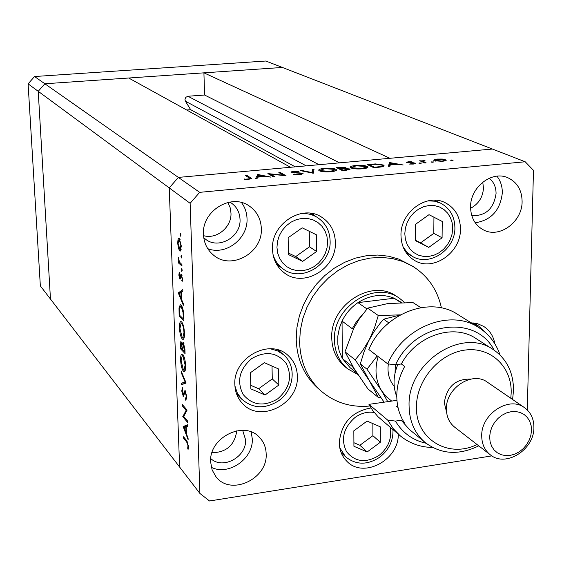 <?xml version="1.0" encoding="UTF-8"?>
<svg xmlns="http://www.w3.org/2000/svg" width="562" height="562" viewBox="0 0 562 562"><rect width="100%" height="100%" fill="white"/><g stroke="black" fill="none" stroke-linecap="round" stroke-linejoin="round"><path stroke-width="0.84" d="M428.757 247.392L442.083 237.796L442.252 221.477L429.01 214.67L415.564 224.294L415.48 240.705L428.757 247.392L420.608 242.854L433.801 233.37L433.941 217.227L428.996 214.677M415.48 240.269L420.608 242.854M433.941 217.227L442.252 221.477M433.801 233.37L442.083 237.796M380.319 426.846L367.098 421.071L353.842 430.801L353.927 446.284L367.19 451.946L380.326 442.252L380.319 426.846M353.912 442.708L359.884 445.273L372.887 435.691L372.866 423.593M372.887 435.691L380.326 442.252M359.884 445.273L367.19 451.946M278.52 368.939L264.372 362.694L250.483 372.683L250.87 388.883L265.06 395.009L278.829 385.054L278.52 368.939M250.785 385.335L258.653 388.735L272.268 378.907L272.015 366.066M272.268 378.907L278.829 385.054M258.653 388.735L265.06 395.009M302.18 227.821L288.151 237.74L288.432 254.572L302.658 261.386L316.561 251.502L316.364 234.768L302.18 227.821M288.411 253.055L295.731 256.56L309.479 246.795L309.283 231.298M309.479 246.795L316.561 251.502M295.731 256.56L302.658 261.386M211.986 452.733C226.43 452.431 234.691 445.111 236.778 430.773C234.691 445.111 226.43 452.431 211.986 452.733M203.528 235.647C216.651 239.665 231.811 227.111 230.982 212.998L230.097 207.469L227.793 202.468L230.097 207.469L230.982 212.998C231.811 227.111 216.651 239.665 203.528 235.647M470.584 208.277C478.557 204.027 482.856 197.276 483.475 188.01L482.751 182.158L483.475 188.01C482.856 197.276 478.557 204.027 470.584 208.277M319.033 164.701L187.919 96.25L185.776 97.338L184.947 99.657L185.411 101.216L190.658 109.681L186.661 109.99M34.535 76.523L265.84 61.019L492.403 149.035L178.372 177.409L169.232 187.905L179.629 467.064L50.468 299.061L38.223 91.318L50.468 299.061L40.345 285.889L28.1 83.85L34.535 76.523L44.855 83.766L38.223 91.318L44.855 83.766L178.372 177.409L290.526 167.279L128.677 78.006L44.855 83.766L282.398 67.454L203.915 72.842L389.937 158.294L492.403 149.035L525.189 161.772L199.665 192.345L190.132 203.311L199.91 493.45L209.535 500.981L491.883 455.887M187.919 96.25L204.589 95.02L203.915 72.842M28.1 83.85L190.132 203.311M295.268 166.851L190.658 109.681M339.56 162.847L204.589 95.02M399.266 298.092L396.329 296.181C371.784 278.225 330.035 304.899 331.742 337.924C332.086 349.922 336.476 359.49 344.913 366.621L347.632 368.834C339.174 361.682 334.769 352.079 334.432 340.038C332.732 306.88 374.65 280.08 399.266 298.092L404.724 302.525M441.437 307.927C437.391 289.585 427.703 275.647 412.36 266.1L402.799 261.485L392.445 258.548L381.549 257.389L370.379 258.035L359.195 260.494L348.292 264.716L337.938 270.603L328.398 278.014L319.911 286.76L312.697 296.638L306.936 307.379L302.778 318.724L300.319 330.379L299.609 342.054C300.277 362.244 307.456 378.577 321.155 391.061C334.924 402.764 351.159 407.745 369.852 406.003M412.36 266.1L398.865 259.131L388.56 256.209L377.72 255.05L366.593 255.689L355.472 258.127L344.625 262.321L334.32 268.172L324.829 275.535L316.392 284.239L309.219 294.052L303.494 304.737L299.356 316.02L296.919 327.611L296.216 339.223C296.891 359.315 304.049 375.571 317.692 388.005L321.155 391.061M272.486 249.219C272.907 259.215 276.82 267.083 284.239 272.809C303.564 288.425 336.701 268.545 335.381 242.447C334.994 231.284 330.372 222.826 321.513 217.072C301.942 203.894 270.961 224.041 272.486 249.219M277.769 266.107L280.122 266.718M400.98 235.387C401.282 246.57 405.722 254.874 414.313 260.29C432.775 272.191 461.037 252.865 460.461 228.98C460.222 216.827 455.192 208.095 445.371 202.791C426.895 192.738 400.186 212.211 400.98 235.387M406.607 253.329L407.288 253.406M371.004 407.935C351.868 411.496 341.289 423.081 339.265 442.673C339.434 450.267 342.019 456.52 347.007 461.437C363.614 478.957 399.034 459.878 398.275 434.152M234.853 384.682C235.141 392.143 237.712 398.43 242.545 403.558C260.15 423.6 299.11 403.881 297.354 376.203C297.101 367.759 293.996 360.839 288.039 355.444C269.858 337.685 232.872 357.776 234.853 384.682M237.094 395.255L238.464 395.831M210.652 462.154L212.134 469.958L215.934 476.681C230.448 496.443 267.969 479.063 266.156 453.745C265.959 447.478 263.838 442.139 259.792 437.728C244.709 419.681 208.65 437.377 210.652 462.154M211.333 467.31C228.643 476.14 253.56 458.655 252.275 438.767L251.179 431.974M470.577 206.928C470.794 217.67 475.101 225.341 483.503 229.935C499.492 238.71 522.316 221.864 522.105 201.625C521.943 190.167 517.209 182.214 507.886 177.754C491.954 170.272 470.19 187.195 470.577 206.928M475.22 222.777C491.223 220.269 500.25 210.321 502.316 192.949C502.386 186.493 500.602 180.901 496.956 176.187M203.458 234.424C203.901 242.981 207.245 249.872 213.497 255.106C231.172 270.666 262.918 252.802 261.33 228.467C260.894 218.857 256.904 211.396 249.352 206.071C231.361 192.815 201.716 210.968 203.458 234.424M207.757 248.671C225.755 255.865 248.186 238.597 247.02 218.611C246.823 212.577 244.983 207.223 241.484 202.559M203.739 237.656L205.172 238.899C218.189 250.111 241.246 237.059 240.023 219.313C239.686 212.373 236.813 206.957 231.389 203.051L229.767 202.067M489.228 178.231C493.78 181.976 496.056 187.09 496.063 193.581C493.752 208.762 485.652 216.124 471.778 215.668M242.672 430.309L245.559 439.758C246.802 456.913 222.756 470.022 210.771 458.571M183.753 416.484L187.462 420.882L187.511 422.308L182.798 416.702L186.12 410.33L182.411 406.003L182.362 404.591L187.083 410.084L183.753 416.484M185.27 390.752L186.725 396.779L185.853 400.446L185.565 398.823L186.233 396.224L185.32 392.178L184.87 392.22L183.317 396.386L181.751 391.026L182.39 387.696L182.727 389.311L182.236 391.728L183.135 394.861L184.919 390.548L185.27 390.752M186.12 383.017L181.638 384.689L181.582 383.165L185.109 381.991L181.196 372.543L181.14 371.004L186.12 383.017M185.615 365.546C185.706 369.459 185.228 371.538 184.195 371.805L183.437 371.356C181.905 369.255 180.971 365.574 180.634 360.312C180.528 356.364 180.999 354.243 182.046 353.955L182.805 354.397C184.35 356.484 185.284 360.2 185.615 365.546M184.462 332.999C184.547 337.017 184.062 339.167 182.994 339.455L182.278 339.055C180.739 337.038 179.805 333.378 179.461 328.067C179.355 324.014 179.84 321.829 180.915 321.513L181.638 321.907C183.184 323.902 184.125 327.604 184.462 332.999M183.36 305.285L178.302 292.935L182.798 289.563L182.861 291.179L181.4 292.198L181.674 299.687L183.303 303.663L183.36 305.285M180.929 235.085L180.571 236.166L180.374 233.3L180.929 235.085M199.665 192.345L178.372 177.409L169.232 187.905L179.629 467.064L199.91 493.45M179.728 250.968L178.421 248.228L177.676 243.079L178.084 238.899L178.835 238.056L179.271 238.246L181.315 246.135L180.17 251.165L179.728 250.968L180.634 250.87M181.702 256.939L181.35 257.986L181.147 255.141L181.702 256.939M181.912 264.526L181.962 266.03L178.456 262.939L178.4 261.449L178.913 261.899L178.302 257.227L179.51 262.159L181.912 264.526M182.179 270.484L181.828 271.516L181.624 268.685L182.179 270.484M179.861 279.04L178.835 275.148L179.222 272.493L179.791 277.537L181.083 274.059L182.474 278.668L182.116 281.717L182.039 278.352L181.266 275.626L180.381 278.977L179.861 279.04L180.374 278.984M181.097 305.152C182.643 306.95 183.521 310.512 183.732 315.823L183.915 320.916L179.152 316.209L179.011 307.906L180.297 304.737L181.097 305.152M184.919 349.199L185.074 353.596L180.325 348.595L180.859 341.345L182.271 344.457L182.987 342.377L183.374 342.595L184.919 349.199M188.13 439.723L183.156 426.558L187.603 424.746L187.659 426.284L186.219 426.797L186.472 433.941L188.08 438.184L188.13 439.723M187.996 445.687L186.696 442.013L183.577 438.17L183.528 436.772L186.696 440.664L188.488 446.368L188.073 449.474L187.68 448.195L187.996 445.687L188.446 445.624M527.289 409.965L533.471 170.328L525.189 161.772M270.54 174.171L275.008 176.777L273.539 176.911L267.877 173.602L283.36 175.189L278.836 172.597L280.276 172.471L286.051 175.758L270.54 174.171L270.561 175.168M302.806 173.279L303.087 173.56L299.82 174.592L293.624 174.318L299.209 174.248L301.358 173.405L292.935 172.675L290.905 172.007L293.736 171.143L298.984 171.305L294.172 171.487L292.563 172.113L302.806 173.279L302.813 173.911M313.322 173.244L300.389 170.63L301.92 170.49L311.938 172.562L312.507 169.527L314.032 169.387L313.322 173.244M330.906 171.726C325.63 172.105 321.766 171.796 319.321 170.806L318.703 170.209C318.731 169.359 320.607 168.74 324.316 168.354C329.585 167.968 333.456 168.27 335.935 169.267L336.596 169.886C336.512 170.729 334.615 171.34 330.906 171.726M362.497 168.818C357.284 169.19 353.414 168.888 350.885 167.912L350.21 167.286C350.231 166.464 352.037 165.867 355.627 165.495C360.839 165.116 364.717 165.411 367.274 166.387L367.998 167.033C367.927 167.848 366.094 168.445 362.497 168.818M388.497 166.324L389.347 162.509L403.158 164.975L397.208 164.315L390.218 164.961L390.014 166.183L388.497 166.324M452.572 160.472L450.569 160.219L453.225 160.1L452.572 160.472M434.307 160.753L433.695 160.261L433.997 159.819L437.341 159.074L442.371 159.053L446.333 160.191L442.701 161.378L434.307 160.753M432.972 162.278L430.977 162.025L433.646 161.898L432.972 162.278M426.144 162.854L424.774 162.98L419.709 160.732L421.809 160.936L425.034 160.289L422.835 161.132L426.144 162.854M420.854 163.394L418.866 163.142L421.542 163.015L420.854 163.394M406.874 162.566L406.558 162.306L408.391 161.723L411.953 161.779L408.223 162.432L413.878 162.818L415.508 163.394L413.351 164.083L409.466 164.069L413.829 163.261L406.874 162.566M383.27 164.975L384.078 165.664C384.001 166.429 382.167 166.956 378.57 167.237L373.737 167.68L367.232 164.533L375.486 163.914L383.27 164.975L383.27 166.45M346.585 170.181L342.314 170.574L336.062 167.378L345.651 167.427L345.981 167.736L345.173 168.27L350.168 169.134L346.585 170.181M255.499 178.576L257.916 174.508L271.032 177.142L265.215 176.44L257.817 177.121L257.108 178.421L255.499 178.576M248.369 178.927L249.907 178.414L245.601 175.632L247.069 175.499L251.572 178.463L248.854 179.285L244.245 179.257L248.369 178.927L248.383 179.32M494.841 343.796C493.457 336.118 489.706 330.301 483.58 326.346L477.658 323.733L471.104 322.785M280.15 351.777L279.504 350.435M435.698 200.767L435.255 200.241M314.298 215.597L312.837 213.651M451.363 160.465L451.37 159.959M433.99 160.591L433.997 159.819M445.708 160.802L445.722 159.706M444.373 159.833L437.967 159.341L435.199 160.254L442.055 161.104L444.837 160.205L444.373 159.833M435.662 161.139L435.669 160.627M431.792 162.27L431.792 161.765M421.064 161.336L421.064 160.606M421.802 161.666L421.809 160.936M422.926 162.158L422.933 161.301M419.688 163.387L419.695 162.875M408.391 162.095L408.391 161.723M408.223 162.875L408.223 162.432M413.878 163.289L413.878 162.818M415.17 163.725L415.178 163.12M389.15 166.261L389.15 162.53M389.347 166.247L389.347 162.509M395.788 164.062L390.527 163.128L390.288 164.568L395.788 164.062L395.788 164.448M390.288 164.954L390.288 164.568M375.486 164.273L375.486 163.914M369.283 164.722L374.461 167.23L380.53 166.577L382.511 165.635L381.879 165.102L375.304 164.28L369.283 164.722L369.283 165.523M374.468 167.617L374.461 167.23M380.53 167.026L380.53 166.577M355.634 165.888L355.627 165.495M367.281 167.813L367.274 166.387M365.876 166.521L356.35 165.811L351.742 167.279L352.29 167.778L361.773 168.495L366.445 167.026L365.876 166.521M361.78 168.874L361.773 168.495M352.297 168.389L352.29 167.778M345.651 168.101L345.651 167.427M349.817 169.534L349.817 168.811M340.017 167.399L338.106 167.574L340.108 168.593L344.443 167.743L340.017 167.399M338.113 168.424L338.106 167.574M341.057 168.895L341.057 168.509M340.108 169.45L340.108 168.593M341.682 168.832L340.748 168.923L343.087 170.117L348.595 169.12L344.703 168.6L341.682 168.832M340.755 169.78L340.748 168.923M345.103 170.321L345.103 169.928M343.087 170.504L343.087 170.117M324.316 168.748L324.316 168.354M335.95 170.637L335.935 169.267M334.516 169.394L325.005 168.67L320.242 170.188L320.74 170.672L330.21 171.396L335.036 169.886L334.516 169.394M330.217 171.782L330.21 171.396M320.747 171.312L320.74 170.672M301.927 170.953L301.92 170.49M311.945 173.026L311.938 172.562M312.556 173.145L312.507 169.527M294.699 174.48L294.692 174.03M299.216 174.634L299.209 174.248M293.743 171.536L293.736 171.143M292.57 172.632L292.563 172.113M283.36 175.541L283.36 175.189M280.298 173.433L280.276 172.471M257.761 177.213L257.705 174.529M257.972 177.107L257.916 174.508M263.873 176.166L258.871 175.161L258.042 176.7L263.873 176.166L263.88 176.559M258.049 177.1L258.042 176.7M247.09 176.545L247.069 175.499M244.702 179.292L244.695 178.92M247.224 179.369L247.21 178.983M180.852 234.347L180.114 234.424M178.934 248.179L178.421 248.228M178.098 243.03L177.676 243.079M179.685 238.731L178.084 238.899M179.327 239.763L178.99 239.616L178.105 243.444L180.002 249.612L180.88 245.777L179.327 239.763L180.149 239.679M181.301 245.735L180.88 245.777M181.617 256.167L180.894 256.244M179.988 262.777L178.456 262.939M179.341 261.85L178.913 261.899M178.702 258.372L178.231 258.422M182.095 269.69L181.378 269.767M179.264 275.099L178.835 275.148M180.767 277.424L180.03 277.509M180.781 277.333L180.093 277.41M181.027 275.935L180.388 276.005M181.343 274.2L180.802 274.256M182.432 280.354L181.758 280.431M182.453 278.302L182.039 278.352M182.025 275.619L181.4 275.689M180.676 292.704L178.302 292.935M180.655 292.662L178.294 292.725M180.648 292.451L182.847 290.919M180.936 292.521L179.222 293.715L181.154 298.415L180.936 292.521L181.414 292.465M181.624 298.366L181.154 298.415M180.423 316.055L179.152 316.209M179.636 307.828L179.011 307.906M181.547 306.192L181.631 305.819M179.58 315.226L183.367 318.956L183.008 312.247L181.147 306.627L180.542 306.304L179.489 309.184L179.58 315.226M183.844 318.9L183.367 318.956M182.025 306.522L181.147 306.627M183.486 312.191L183.008 312.247M183.725 338.872L182.278 339.055M179.931 328.011L179.461 328.067M181.688 323.368L181.126 323.066L179.945 328.482L182.221 337.593L182.791 337.91L183.971 332.563C183.718 328.117 182.959 325.054 181.688 323.368L182.531 323.269M184.441 332.5L183.971 332.563M181.505 348.447L180.325 348.595M182.854 344.387L182.271 344.457M180.683 345.693L180.753 347.653L182.271 349.248L181.252 342.996L180.683 345.693M181.898 342.918L181.252 342.996M182.706 348.215L182.236 348.271M182.734 349.192L182.271 349.248M182.72 348.798L182.755 349.761L184.533 351.622L183.198 343.923L182.72 348.798M184.09 343.972L183.43 344.056M184.926 349.487L184.455 349.543M185.003 351.559L184.533 351.622M184.954 371.152L183.437 371.356M181.097 360.249L180.634 360.312M182.854 355.844L182.264 355.507L181.112 360.755L183.381 369.908L183.978 370.267L185.13 365.082L182.854 355.844L183.662 355.739M185.593 365.019L185.13 365.082M183.936 383.937L183.893 382.855L181.582 383.165M183.893 382.855L185.79 382.23M185.664 381.921L185.109 381.991M181.744 372.466L181.196 372.543M186.661 398.676L185.565 398.823M186.696 396.161L186.233 396.224M185.938 392.093L185.32 392.178M183.69 396.084L182.987 396.182M182.243 390.955L181.751 391.026M184.21 394.285L183.486 394.383M184.659 392.669L183.879 392.775M183.816 416.561L182.798 416.702M183.879 416.252L182.791 416.407M187.083 410.197L186.12 410.33M183.451 405.862L182.411 406.003M185.734 426.972L185.453 426.228L183.156 426.558M185.453 426.228L183.149 426.354M185.446 426.024L187.617 425.244M185.762 426.965L184.062 427.57L185.966 432.585L185.762 426.965L186.219 426.895M186.422 432.522L185.966 432.585M184.554 438.03L183.577 438.17M188.425 448.083L187.68 448.195M188.488 446.551L187.961 446.628M401.668 302.588L394.18 298.232C382.195 293.455 370.119 294.924 357.959 302.63C351.067 307.351 345.771 313.505 342.054 321.092L339.434 327.857L337.797 336.245L337.867 344.583L339.223 351.215L342.328 358.493L350.175 367.752L357.207 373.442M361.991 315.177L356.533 321.52L352.255 328.707L342.054 321.092L342.328 358.493L352.472 366.642L356.35 372.114M357.959 374.587L347.632 368.834M400.839 302.609L394.18 298.232L357.959 302.63L366.979 308.945M368.96 404.359L372.613 410.344L377.952 416.695L399.947 435.571L393.119 428.504L387.703 420.109L368.96 404.359L396.948 400.327M510.795 398.261L511.188 392.943C512.01 366.846 490.647 346.473 465.041 350.07C439.442 353.273 416.372 380.151 416.449 406.783C415.402 439.055 448.448 458.859 477.04 444.514M478.768 445.856C458.936 455.501 441.107 454.419 425.279 442.61C414.7 433.52 409.298 421.219 409.073 405.715C407.45 362.666 461.852 326.873 493.204 349.543C506.755 358.872 513.52 372.529 513.506 390.506L512.6 399.498M524.501 407.661L487.465 382.251C472.48 370.723 445.764 387.928 446.411 408.883C446.481 416.667 449.235 422.764 454.679 427.176L490.169 454.7C484.556 450.141 481.739 443.804 481.718 435.705C481.191 413.864 509.046 395.746 524.501 407.661C530.816 412.276 533.949 418.936 533.9 427.626C534.237 449.853 505.477 467.816 490.169 454.7M531.519 430.394L531.125 425.624L529.713 421.24L527.339 417.468L524.128 414.503L520.236 412.48L515.846 411.524L511.188 411.672L506.495 412.929L502.007 415.234L497.953 418.465L494.539 422.462L491.94 427.029L490.282 431.918L489.657 436.892L490.092 441.69L491.567 446.073L493.991 449.825L497.251 452.747L501.171 454.707L505.554 455.606L510.191 455.41L514.834 454.124L519.267 451.82L523.271 448.609L526.636 444.654L529.214 440.144L530.865 435.311L531.519 430.394M470.745 379.104C455.684 378.753 446.867 386.621 444.289 402.715L446.579 412.213M493.204 349.543L475.979 338.521C453.527 323.129 416.372 335.451 401.352 363.958L404.682 366.438C399.498 375.922 396.87 385.757 396.786 395.95C396.835 406.108 399.399 415.107 404.471 422.947L401.184 420.236L409.522 429.572L425.279 442.61M494.075 350.119C475.866 313.744 415.058 321.822 395.564 364.745L387.745 363.874L368.812 349.508C383.909 313.35 429.916 295.668 457.679 314.404L478.775 327.569C488.933 334.067 496.042 343.234 500.089 355.058M387.745 363.874C403.319 326.726 450.471 308.447 478.775 327.569M432.628 447.485C420.13 447.24 409.241 443.27 399.947 435.571M387.703 420.109L395.451 421.086L401.184 420.236M395.451 421.086C402.547 432.902 412.761 440.299 426.087 443.27M401.352 363.958L395.564 364.745M398.029 407.541L396.603 406.389L397.748 406.221M420.812 307.625L412.965 302.553L387.829 303.564L367.696 308.117L378.282 315.514L374.573 327.632L369.332 339.652L362.631 350.59L355.212 359.884L344.998 351.819L353.835 328.138L359.385 318.837L367.696 308.117M400.369 314.868L378.282 315.514M355.212 359.884L369.438 380.867L378.374 397.474L367.927 388.925L354.053 368.489L344.998 351.819M378.374 397.474L380.565 397.517M384.113 402.174L369.438 380.867L360.326 363.93L364.085 351.686L368.482 341.324L373.99 331.713L380.298 323.108L383.593 319.216L400.06 315.036M378.149 356.589C374.454 369.129 375.557 380.446 381.457 390.548L386.01 396.414L391.679 401.085M377.235 355.901L367.007 369.206L381.457 390.548L387.717 401.654M367.007 369.206L360.326 363.93M388.806 322.855L383.593 319.216M397.854 364.436C393.161 375.739 392.81 386.523 396.793 396.779M404.802 233.659L405.385 239.286L407.155 244.484L410.007 248.994L413.794 252.598L418.332 255.106L423.376 256.405L428.687 256.441L433.99 255.211L439.034 252.781L443.566 249.268L447.359 244.856L450.239 239.756L452.052 234.221L452.712 228.516L452.185 222.931L450.492 217.74L447.71 213.209L443.98 209.549L439.477 206.964L434.426 205.587L429.087 205.488L423.72 206.675L418.606 209.099L414.004 212.633L410.148 217.108L407.239 222.278L405.427 227.891L404.802 233.659M406.207 252.774L412.044 256.174L406.979 252.205L403.087 246.929M427.935 200.866L434.517 201.175L440.657 203.191L434.574 200.213M471.876 323.262L478.606 326.016L485.329 332.458M374.208 412.473C367.562 411.461 361.204 413.105 355.121 417.404C343.403 427.822 340.544 439.259 346.55 451.715C355.156 462.133 365.974 463.376 379.013 455.452C388.49 447.654 392.178 438.241 390.07 427.197M341.113 452.551L345.518 456.744L339.75 447.738M277.684 398.844C289.732 388.293 292.57 376.477 286.191 363.403C277.052 352.198 265.51 350.625 251.579 358.675C239.335 369.417 236.518 381.338 243.135 394.461C252.478 405.49 263.992 406.951 277.684 398.844M270.118 348.742L277.34 350.779L283.536 354.748C297.017 365.932 294.193 390.112 278.668 400.741M236.553 393.871L241.611 399.069L237.319 393.07L234.909 385.925M327.611 241.948L326.922 236.223L325.012 230.905L321.963 226.261L317.923 222.524L313.09 219.882L307.709 218.485L302.047 218.4L296.385 219.637L291.025 222.145L286.227 225.783L282.243 230.385L279.279 235.703L277.488 241.47L276.954 247.385L277.705 253.153L279.7 258.485L282.827 263.1L286.922 266.774L291.79 269.331L297.165 270.652L302.792 270.666L308.383 269.388L313.673 266.873L318.394 263.262L322.314 258.724L325.243 253.483L327.035 247.8L327.611 241.948M300.284 213.708C306.423 213.075 312.036 214.277 317.13 217.311C325.412 222.749 329.746 230.631 330.119 240.965M276.483 264.056L282.784 268.671C278.042 265.131 274.783 260.403 273.02 254.495M306.241 165.853L185.411 101.216M424.422 162.825L424.429 162.095M370.358 164.624L370.351 164.245M376.252 167.448L376.252 167.062M339.125 167.483L339.125 167.097M250.785 178.969L250.757 177.754M179.496 312.858L179.032 312.915M183.774 317.01L183.303 317.073M180.676 345.391L180.212 345.454M187.539 441.887L186.696 442.013M394.215 386.291C389.101 380.172 387.148 372.718 388.356 363.944M395.325 364.724L395.051 373.056M412.044 256.174C429.501 267.231 455.417 249.626 454.897 227.743M454.897 227.659C454.665 216.398 449.916 208.242 440.657 203.191M473.668 322.946L478.606 326.016M379.8 457.152C388.932 449.895 393.323 440.734 392.971 429.656M379.764 457.18C367.386 465.287 355.971 465.139 345.518 456.744M278.092 349.971L283.536 354.748M278.647 400.762C265.145 409.284 252.802 408.722 241.611 399.069M310.449 213.251L317.13 217.311M330.119 241.042C331.313 265.011 300.944 283.122 282.784 268.671M444.837 160.205L444.83 161.069M435.199 160.254L435.192 161.041M422.835 161.132L422.828 162.116M408.075 162.313L408.075 162.861M413.99 163.394L413.99 164.013M382.511 165.635L382.511 166.682M366.445 167.026L366.445 168.136M351.742 167.279L351.749 168.242M344.443 167.743L344.45 168.614M348.595 169.12L348.602 169.914M335.036 169.886L335.043 171.003M320.242 170.188L320.256 171.178M301.513 173.574L301.527 174.346M292.437 171.986L292.444 172.611M249.907 178.414L249.921 179.152M178.99 239.616L180.079 239.503M180.002 249.612L181.147 249.493M179.924 277.586L180.753 277.495M181.266 275.626L182.004 275.542M180.542 306.304L181.835 306.157M181.126 323.066L182.355 322.918M182.791 337.91L184.139 337.748M181.048 342.876L181.849 342.778M183.198 343.923L184.041 343.818M182.264 355.507L183.465 355.353M183.978 370.267L185.32 370.091M185.109 392.051L185.889 391.946M183.135 394.861L184.104 394.728"/></g></svg>
